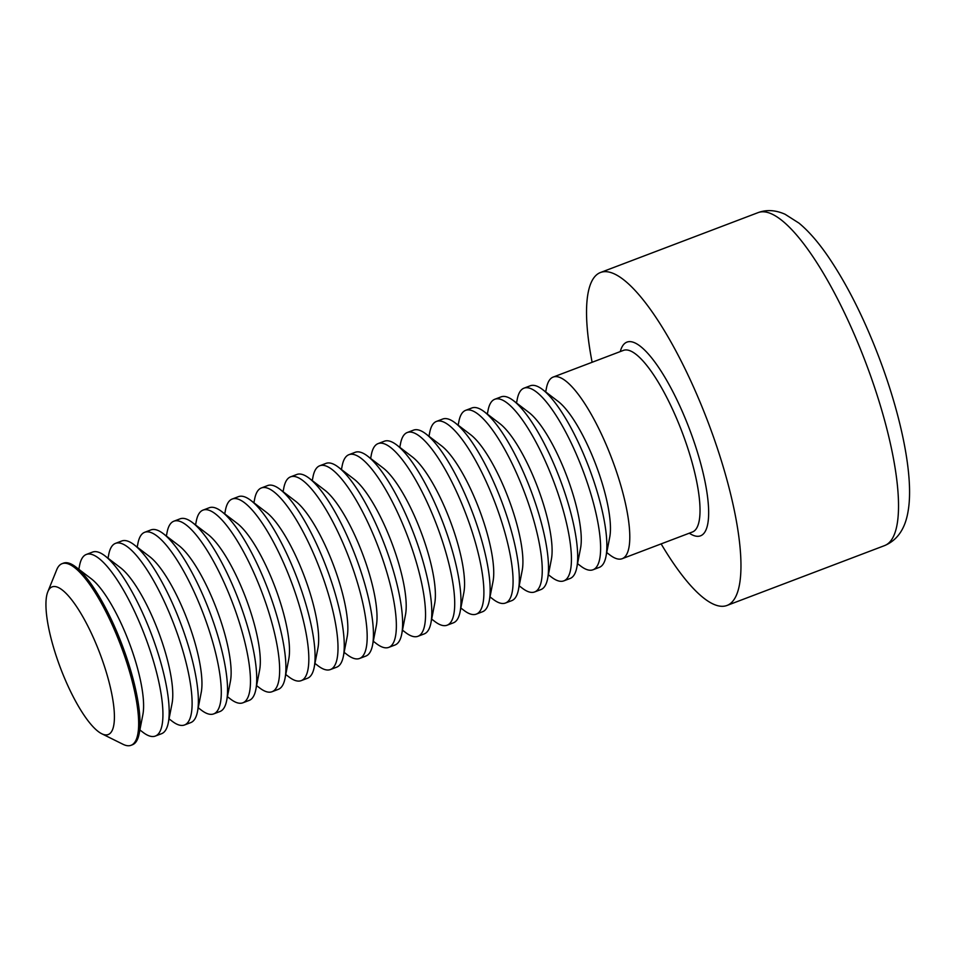 <?xml version="1.0" encoding="UTF-8"?>
<svg xmlns="http://www.w3.org/2000/svg" width="956" height="956" viewBox="0 0 956 956"><rect width="100%" height="100%" fill="white"/><g stroke="black" fill="none" stroke-linecap="round" stroke-linejoin="round"><path stroke-width="1.43" d="M592.123 362.276A178.091 47.382 69.2 0 1 600.499 272.496A178.091 47.382 69.2 0 1 708.049 422.146A178.091 47.382 69.2 0 1 727.002 605.459A178.091 47.382 69.2 0 1 661.134 543.892M545.697 391.912L546.45 388.052A97.142 25.848 69.2 0 1 553.177 377.07A97.142 25.848 69.2 0 1 609.546 452.809A97.142 25.848 69.2 0 1 625.021 556.727A97.142 25.848 69.2 0 1 622.177 558.698A97.142 25.848 69.2 0 1 609.868 554.958L606.737 552.568M516.515 402.99L517.268 399.13A97.142 25.848 69.2 0 1 523.996 388.16L530.257 385.782A97.142 25.848 69.2 0 1 542.566 389.522L558.185 401.448A78.978 21.008 69.2 0 1 595.863 464.771A78.978 21.008 69.2 0 1 609.737 537.153L605.985 556.428A97.142 25.848 69.2 0 1 602.101 565.438A97.142 25.848 69.2 0 1 599.257 567.398L593.007 569.776A97.142 25.848 69.2 0 1 580.686 566.048L577.555 563.658M542.566 389.522A97.142 25.848 69.2 0 1 588.92 467.412A97.142 25.848 69.2 0 1 605.985 556.428M523.996 388.16A97.142 25.848 69.2 0 1 580.364 463.899A97.142 25.848 69.2 0 1 595.851 567.816A97.142 25.848 69.2 0 1 593.007 569.776M487.333 414.079L488.086 410.22A97.142 25.848 69.2 0 1 494.814 399.25L501.075 396.871A97.142 25.848 69.2 0 1 513.396 400.6L529.003 412.538A78.978 21.008 69.2 0 1 566.681 475.861A78.978 21.008 69.2 0 1 580.555 548.23L576.803 567.517A97.142 25.848 69.2 0 1 572.919 576.528A97.142 25.848 69.2 0 1 570.075 578.488L563.825 580.866A97.142 25.848 69.2 0 1 551.504 577.137L548.385 574.747M513.396 400.6A97.142 25.848 69.2 0 1 559.738 478.502A97.142 25.848 69.2 0 1 576.803 567.517M494.814 399.25A97.142 25.848 69.2 0 1 551.182 474.989A97.142 25.848 69.2 0 1 566.669 578.906A97.142 25.848 69.2 0 1 563.825 580.866M458.163 425.169L458.916 421.309A97.142 25.848 69.2 0 1 465.644 410.339L471.894 407.961A97.142 25.848 69.2 0 1 484.214 411.689L499.821 423.616A78.978 21.008 69.2 0 1 537.499 486.951A78.978 21.008 69.2 0 1 551.385 559.32L547.633 578.607A97.142 25.848 69.2 0 1 543.749 587.617A97.142 25.848 69.2 0 1 540.905 589.577L534.643 591.955A97.142 25.848 69.2 0 1 522.323 588.215L519.204 585.825M484.214 411.689A97.142 25.848 69.2 0 1 530.556 489.591A97.142 25.848 69.2 0 1 547.633 578.607M465.644 410.339A97.142 25.848 69.2 0 1 522.012 486.078A97.142 25.848 69.2 0 1 537.487 589.995A97.142 25.848 69.2 0 1 534.643 591.955M428.981 436.259L429.734 432.387A97.142 25.848 69.2 0 1 436.462 421.417L442.712 419.039A97.142 25.848 69.2 0 1 455.032 422.779L470.639 434.705A78.978 21.008 69.2 0 1 508.317 498.04A78.978 21.008 69.2 0 1 522.203 570.409L518.451 589.685A97.142 25.848 69.2 0 1 514.567 598.695A97.142 25.848 69.2 0 1 511.723 600.667L505.461 603.033A97.142 25.848 69.2 0 1 493.153 599.304L490.022 596.914M455.032 422.779A97.142 25.848 69.2 0 1 501.374 500.669A97.142 25.848 69.2 0 1 518.451 589.685M436.462 421.417A97.142 25.848 69.2 0 1 492.83 497.156A97.142 25.848 69.2 0 1 508.317 601.073A97.142 25.848 69.2 0 1 505.461 603.033M399.799 447.336L400.552 443.476A97.142 25.848 69.2 0 1 407.28 432.506L413.542 430.128A97.142 25.848 69.2 0 1 425.85 433.869L441.469 445.795A78.978 21.008 69.2 0 1 479.147 509.118A78.978 21.008 69.2 0 1 493.021 581.487L489.269 600.774A97.142 25.848 69.2 0 1 485.385 609.785A97.142 25.848 69.2 0 1 482.541 611.744L476.291 614.122A97.142 25.848 69.2 0 1 463.971 610.394L460.84 608.004M425.85 433.869A97.142 25.848 69.2 0 1 472.204 511.759A97.142 25.848 69.2 0 1 489.269 600.774M407.28 432.506A97.142 25.848 69.2 0 1 463.648 508.245A97.142 25.848 69.2 0 1 479.135 612.163A97.142 25.848 69.2 0 1 476.291 614.122M370.629 458.426L371.37 454.566A97.142 25.848 69.2 0 1 378.11 443.596L384.36 441.218A97.142 25.848 69.2 0 1 396.68 444.946L412.287 456.884A78.978 21.008 69.2 0 1 449.965 520.207A78.978 21.008 69.2 0 1 463.851 592.577L460.099 611.864A97.142 25.848 69.2 0 1 456.215 620.874A97.142 25.848 69.2 0 1 453.359 622.834L447.109 625.212A97.142 25.848 69.2 0 1 434.789 621.472L431.67 619.094M396.68 444.946A97.142 25.848 69.2 0 1 443.022 522.848A97.142 25.848 69.2 0 1 460.099 611.864M378.11 443.596A97.142 25.848 69.2 0 1 434.466 519.335A97.142 25.848 69.2 0 1 449.953 623.252A97.142 25.848 69.2 0 1 447.109 625.212M341.447 469.515L342.2 465.656A97.142 25.848 69.2 0 1 348.928 454.686L355.178 452.308A97.142 25.848 69.2 0 1 367.498 456.036L383.105 467.962A78.978 21.008 69.2 0 1 420.783 531.297A78.978 21.008 69.2 0 1 434.669 603.666L430.917 622.953A97.142 25.848 69.2 0 1 427.033 631.964A97.142 25.848 69.2 0 1 424.189 633.924L417.927 636.302A97.142 25.848 69.2 0 1 405.619 632.561L402.488 630.171M367.498 456.036A97.142 25.848 69.2 0 1 413.84 533.926A97.142 25.848 69.2 0 1 430.917 622.953M348.928 454.686A97.142 25.848 69.2 0 1 405.296 530.413A97.142 25.848 69.2 0 1 420.771 634.33A97.142 25.848 69.2 0 1 417.927 636.302M312.265 480.593L313.018 476.733A97.142 25.848 69.2 0 1 319.746 465.763L326.008 463.385A97.142 25.848 69.2 0 1 338.316 467.125L353.935 479.052A78.978 21.008 69.2 0 1 391.613 542.375A78.978 21.008 69.2 0 1 405.487 614.756L401.735 634.031A97.142 25.848 69.2 0 1 397.851 643.041A97.142 25.848 69.2 0 1 395.007 645.001L388.757 647.379A97.142 25.848 69.2 0 1 376.437 643.651L373.306 641.261M338.316 467.125A97.142 25.848 69.2 0 1 384.671 545.016A97.142 25.848 69.2 0 1 401.735 634.031M319.746 465.763A97.142 25.848 69.2 0 1 376.114 541.502A97.142 25.848 69.2 0 1 391.601 645.42A97.142 25.848 69.2 0 1 388.757 647.379M283.084 491.683L283.836 487.823A97.142 25.848 69.2 0 1 290.564 476.853L296.826 474.475A97.142 25.848 69.2 0 1 309.147 478.215L324.753 490.141A78.978 21.008 69.2 0 1 362.432 553.464A78.978 21.008 69.2 0 1 376.305 625.833L372.553 645.121A97.142 25.848 69.2 0 1 368.669 654.131A97.142 25.848 69.2 0 1 365.825 656.091L359.575 658.469A97.142 25.848 69.2 0 1 347.255 654.74L344.136 652.351M309.147 478.215A97.142 25.848 69.2 0 1 355.489 556.105A97.142 25.848 69.2 0 1 372.553 645.121M290.564 476.853A97.142 25.848 69.2 0 1 346.932 552.592A97.142 25.848 69.2 0 1 362.42 656.509A97.142 25.848 69.2 0 1 359.575 658.469M253.914 502.772L254.666 498.913A97.142 25.848 69.2 0 1 261.394 487.942L267.644 485.564A97.142 25.848 69.2 0 1 279.965 489.293L295.571 501.219A78.978 21.008 69.2 0 1 333.25 564.554A78.978 21.008 69.2 0 1 347.136 636.923L343.383 656.21A97.142 25.848 69.2 0 1 339.5 665.221A97.142 25.848 69.2 0 1 336.655 667.18L330.394 669.558A97.142 25.848 69.2 0 1 318.073 665.818L314.954 663.428M279.965 489.293A97.142 25.848 69.2 0 1 326.307 567.195A97.142 25.848 69.2 0 1 343.383 656.21M261.394 487.942A97.142 25.848 69.2 0 1 317.762 563.682A97.142 25.848 69.2 0 1 333.238 667.599A97.142 25.848 69.2 0 1 330.394 669.558M224.732 513.862L225.485 509.99A97.142 25.848 69.2 0 1 232.212 499.02L238.462 496.654A97.142 25.848 69.2 0 1 250.783 500.382L266.389 512.308A78.978 21.008 69.2 0 1 304.068 575.643A78.978 21.008 69.2 0 1 317.954 648.013L314.201 667.3A97.142 25.848 69.2 0 1 310.318 676.298A97.142 25.848 69.2 0 1 307.474 678.27L301.212 680.636A97.142 25.848 69.2 0 1 288.903 676.908L285.772 674.518M250.783 500.382A97.142 25.848 69.2 0 1 297.125 578.272A97.142 25.848 69.2 0 1 314.201 667.3M232.212 499.02A97.142 25.848 69.2 0 1 288.581 574.759A97.142 25.848 69.2 0 1 304.068 678.676A97.142 25.848 69.2 0 1 301.212 680.636M195.55 524.94L196.303 521.08A97.142 25.848 69.2 0 1 203.031 510.11L209.292 507.732A97.142 25.848 69.2 0 1 221.601 511.472L237.219 523.398A78.978 21.008 69.2 0 1 274.898 586.721A78.978 21.008 69.2 0 1 288.772 659.09L285.019 678.378A97.142 25.848 69.2 0 1 281.136 687.388A97.142 25.848 69.2 0 1 278.292 689.348L272.042 691.726A97.142 25.848 69.2 0 1 259.721 687.997L256.59 685.607M221.601 511.472A97.142 25.848 69.2 0 1 267.955 589.362A97.142 25.848 69.2 0 1 285.019 678.378M203.031 510.11A97.142 25.848 69.2 0 1 259.399 585.849A97.142 25.848 69.2 0 1 274.886 689.766A97.142 25.848 69.2 0 1 272.042 691.726M166.38 536.029L167.121 532.169A97.142 25.848 69.2 0 1 173.861 521.199L180.11 518.821A97.142 25.848 69.2 0 1 192.431 522.55L208.038 534.488A78.978 21.008 69.2 0 1 245.716 597.811A78.978 21.008 69.2 0 1 259.602 670.18L255.85 689.467A97.142 25.848 69.2 0 1 251.966 698.478A97.142 25.848 69.2 0 1 249.11 700.437L242.86 702.815A97.142 25.848 69.2 0 1 230.539 699.075L227.42 696.697M192.431 522.55A97.142 25.848 69.2 0 1 238.773 600.452A97.142 25.848 69.2 0 1 255.85 689.467M173.861 521.199A97.142 25.848 69.2 0 1 230.217 596.938A97.142 25.848 69.2 0 1 245.704 700.856A97.142 25.848 69.2 0 1 242.86 702.815M137.198 547.119L137.951 543.259A97.142 25.848 69.2 0 1 144.679 532.289L150.929 529.911A97.142 25.848 69.2 0 1 163.249 533.639L178.856 545.565A78.978 21.008 69.2 0 1 216.534 608.9A78.978 21.008 69.2 0 1 230.42 681.27L226.668 700.557A97.142 25.848 69.2 0 1 222.784 709.567A97.142 25.848 69.2 0 1 219.94 711.527L213.678 713.905A97.142 25.848 69.2 0 1 201.369 710.165L198.239 707.775M163.249 533.639A97.142 25.848 69.2 0 1 209.591 611.541A97.142 25.848 69.2 0 1 226.668 700.557M144.679 532.289A97.142 25.848 69.2 0 1 201.047 608.028A97.142 25.848 69.2 0 1 216.522 711.933A97.142 25.848 69.2 0 1 213.678 713.905M108.016 558.196L108.769 554.337A97.142 25.848 69.2 0 1 115.497 543.366L121.759 540.988A97.142 25.848 69.2 0 1 134.067 544.729L149.686 556.655A78.978 21.008 69.2 0 1 187.364 619.978A78.978 21.008 69.2 0 1 201.238 692.359L197.486 711.634A97.142 25.848 69.2 0 1 193.602 720.645A97.142 25.848 69.2 0 1 190.758 722.605L184.508 724.983A97.142 25.848 69.2 0 1 172.188 721.254L169.057 718.864M134.067 544.729A97.142 25.848 69.2 0 1 180.421 622.619A97.142 25.848 69.2 0 1 197.486 711.634M115.497 543.366A97.142 25.848 69.2 0 1 171.865 619.106A97.142 25.848 69.2 0 1 187.352 723.023A97.142 25.848 69.2 0 1 184.508 724.983M78.834 569.286L79.587 565.426A97.142 25.848 69.2 0 1 86.315 554.456L92.577 552.078A97.142 25.848 69.2 0 1 104.897 555.818L120.504 567.745A78.978 21.008 69.2 0 1 158.182 631.068A78.978 21.008 69.2 0 1 172.056 703.437L168.304 722.724A97.142 25.848 69.2 0 1 164.42 731.734A97.142 25.848 69.2 0 1 161.576 733.694L155.326 736.072A97.142 25.848 69.2 0 1 143.006 732.344L139.887 729.954M104.897 555.818A97.142 25.848 69.2 0 1 151.239 633.708A97.142 25.848 69.2 0 1 168.304 722.724M86.315 554.456A97.142 25.848 69.2 0 1 142.683 630.195A97.142 25.848 69.2 0 1 158.17 734.112A97.142 25.848 69.2 0 1 155.326 736.072M47.8 591.8L56.727 569.74A97.142 25.848 69.2 0 1 62.044 563.682L63.395 563.168A97.142 25.848 69.2 0 1 75.715 566.896L91.322 578.822A78.978 21.008 69.2 0 1 129 642.157A78.978 21.008 69.2 0 1 142.886 714.526L139.134 733.814A97.142 25.848 69.2 0 1 135.25 742.824A97.142 25.848 69.2 0 1 132.406 744.784L131.056 745.298A97.142 25.848 69.2 0 1 123.049 744.306L101.718 733.73A78.978 21.008 69.2 0 1 64.351 677.696A78.978 21.008 69.2 0 1 47.8 591.8A78.978 21.008 69.2 0 1 99.818 653.247A78.978 21.008 69.2 0 1 101.718 733.73M75.715 566.896A97.142 25.848 69.2 0 1 122.057 644.798A97.142 25.848 69.2 0 1 139.134 733.814M62.044 563.682A97.142 25.848 69.2 0 1 120.707 645.312A97.142 25.848 69.2 0 1 131.056 745.298M727.002 605.459L884.575 545.601A178.091 47.382 -110.8 0 0 865.61 362.288A178.091 47.382 -110.8 0 0 758.06 212.638L600.499 272.496M620.277 351.581A103.618 27.569 69.2 0 1 684.52 416.697A103.618 27.569 69.2 0 1 689.288 533.197M622.177 558.698L692.419 532.002A97.142 25.848 -110.8 0 0 695.263 530.042A97.142 25.848 -110.8 0 0 677.386 420.305A97.142 25.848 -110.8 0 0 623.42 350.386L553.177 377.07M884.575 545.601C897.553 540.128 905.428 528.465 908.2 510.588C913.864 477.128 901.58 416.637 878.755 356.731C863.591 317.225 846.705 283.824 828.111 256.507C818.217 242.095 808.489 230.958 798.965 223.107L785.043 214.24C775.531 210.021 766.533 209.484 758.06 212.638"/></g></svg>
